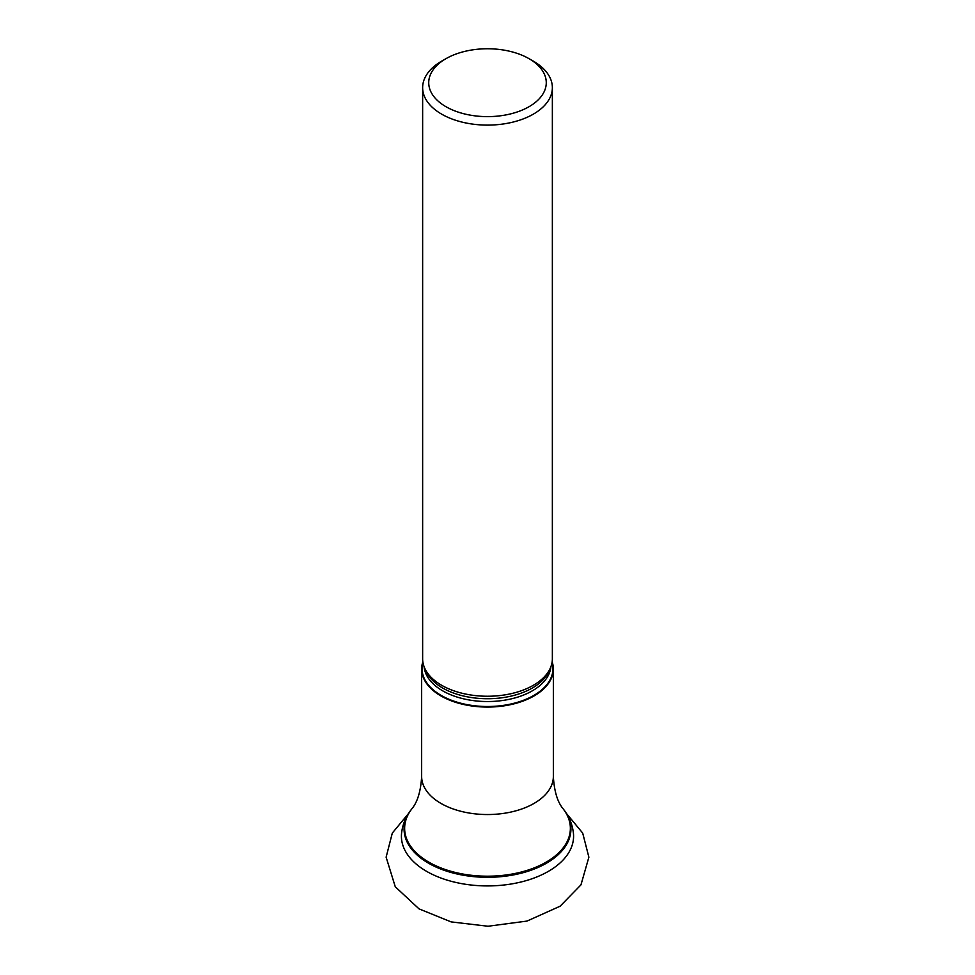 <?xml version="1.0" encoding="UTF-8"?>
<svg xmlns="http://www.w3.org/2000/svg" width="975" height="975" viewBox="0 0 975 975"><rect width="100%" height="100%" fill="white"/><g stroke="black" fill="none" stroke-linecap="round" stroke-linejoin="round"><path stroke-width="1.46" d="M552.155 661.818A65.849 38.025 180 0 1 553.349 669.045A65.849 38.025 180 0 1 487.5 707.07A65.849 38.025 180 0 1 421.651 669.045A65.849 38.025 180 0 1 422.845 661.818M552.045 662.476A65.447 37.781 180 0 1 487.5 706.509A65.447 37.781 180 0 1 422.955 662.476M533.362 61.169L529.059 58.695L533.362 61.169A64.862 37.452 180 0 1 552.362 87.653L552.362 658.807A64.862 37.452 180 0 1 541.222 679.782A64.862 37.452 180 0 1 433.778 679.782A64.862 37.452 180 0 1 422.638 658.807L422.638 87.653A64.862 37.452 180 0 1 441.638 61.169L445.941 58.695A58.78 33.942 180 0 1 529.059 58.695L529.059 58.695A58.78 33.942 180 0 1 529.059 106.689A58.78 33.942 180 0 1 445.941 106.689A58.78 33.942 180 0 1 445.941 58.695M552.362 87.653A64.862 37.452 180 0 1 487.5 125.105A64.862 37.452 180 0 1 422.638 87.653M563.392 809.165A83.423 48.165 180 0 1 563.66 809.494C569.278 816.684 572.557 824.753 573.471 833.674A86.08 49.701 180 0 1 487.5 885.922A86.08 49.701 180 0 1 401.529 833.674C402.443 824.753 405.722 816.684 411.34 809.494A83.423 48.165 180 0 1 411.596 809.165M563.66 809.494A83.423 48.165 180 0 1 487.5 877.305A83.423 48.165 180 0 1 411.34 809.494L411.852 808.836A82.863 47.836 180 0 0 487.5 876.196A82.863 47.836 180 0 0 563.148 808.836L563.66 809.494M553.349 669.045L553.349 776.514A65.849 38.025 180 0 1 487.5 814.539A65.849 38.025 180 0 1 421.651 776.514C420.773 791.261 417.519 802.035 411.852 808.836M550.875 666.766A63.46 36.636 180 0 1 487.5 701.537A63.46 36.636 180 0 1 424.125 666.766M549.62 669.569A63.46 36.636 180 0 1 487.5 698.734A63.46 36.636 180 0 1 425.38 669.569M553.349 776.514C554.227 791.261 557.481 802.035 563.148 808.836M421.651 669.045L421.651 776.514M408.562 813.455L392.303 833.089L386.124 857.183L395.277 886.787L419.018 908.871L451.096 921.887L487.975 926.25L526.975 921.082L560.138 906.202L580.966 884.849L588.876 857.196L582.697 833.089L566.438 813.443"/></g></svg>
